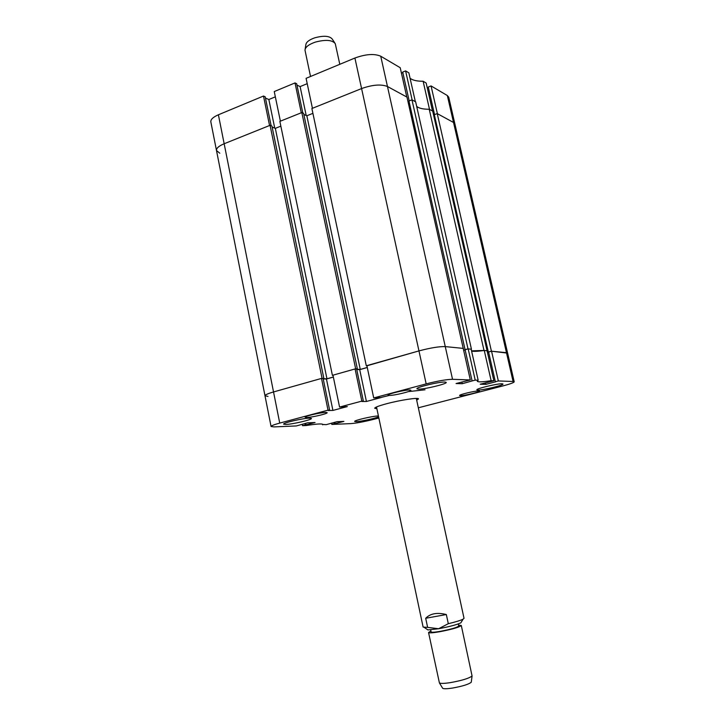 <?xml version="1.0" encoding="UTF-8"?>
<svg xmlns="http://www.w3.org/2000/svg" width="725" height="725" viewBox="0 0 725 725"><rect width="100%" height="100%" fill="white"/><g stroke="black" fill="none" stroke-linecap="round" stroke-linejoin="round"><path stroke-width="1.09" d="M405.601 70.905L408.846 72.817L415.362 101.69L412.144 99.941L405.601 70.905L402.701 72.065L409.19 100.92M423.119 81.245L426.164 83.04L432.526 111.034L429.517 109.393L423.119 81.245C416.975 81.282 412.625 80.294 410.078 78.273M428.384 87.535L427.279 87.97M437.229 113.598L491.414 351.19L488.351 352.024L434.329 114.695L437.229 113.598L453.533 122.471L454.901 124.02L453.533 122.471L437.392 113.689L431.067 85.931L428.267 87.027L434.547 114.613M431.067 85.931L447.343 95.546L448.739 97.222L507.618 353.138L491.559 351.208L488.587 352.015L495.356 381.74L495.873 381.758L485.85 384.368L480.24 384.214L493.897 380.797L487.064 350.755L484.273 350.483L491.133 380.697L493.897 380.797M219.811 153.229L216.494 150.528C216.258 148.253 218.805 145.997 224.161 143.749C218.805 145.997 216.258 148.253 216.494 150.528L210.839 121.9C210.567 119.48 213.087 117.106 218.397 114.786L224.161 143.749L269.555 125.516L263.492 96.035L218.397 114.786M263.492 96.035L265.187 96.769L271.141 125.733M265.45 98.056L268.848 99.515L275.346 96.833M295.021 82.931L274.249 91.558L280.385 121.175L301.283 112.774L295.021 82.931L296.661 83.701L302.814 112.991M296.951 85.097L300.114 86.592L307.21 83.665M354.906 58.027L306.086 78.327L312.43 108.306L361.585 88.568C372.487 84.716 381.123 84.037 387.467 86.502C381.123 84.037 372.487 84.716 361.585 88.568L354.906 58.027C365.744 54.094 374.354 53.487 380.743 56.215L400.218 67.715L406.798 97.023L387.467 86.502L406.979 97.123L463.239 348.453M402.828 72.627L401.442 73.189M274.739 128.117L268.848 99.515M306.204 115.502L300.114 86.592M502.09 383.779C497.631 383.462 475.817 388.7 476.86 389.833L477.847 390.077C482.542 390.313 503.866 385.192 502.978 384.023L502.09 383.779M378.423 415.969L378.051 415.978C372.795 416.014 353.746 420.464 354.652 421.442L356.165 421.651C360.651 421.551 375.305 418.388 378.604 416.812M309.475 418.144C303.023 418.207 282.605 422.965 283.602 424.161L285.741 424.46C292.42 424.315 312.312 419.666 311.442 418.443L309.475 418.144M444.96 382.048C439.359 381.676 415.742 387.358 416.92 388.79L418.343 389.144C424.225 389.416 447.243 383.869 446.237 382.401L444.96 382.048M409.752 389.978C405.139 389.76 387.25 394.047 388.129 395.143L389.361 395.424C394.146 395.569 411.673 391.373 410.894 390.249L409.752 389.978M478.772 390.938C475.201 390.757 458.825 394.672 459.596 395.515L460.402 395.696C464.118 395.832 480.204 391.98 479.524 391.119L478.772 390.938M325.679 412.425C320.658 412.425 304.31 416.259 305.107 417.237L306.693 417.491C311.859 417.437 327.872 413.676 327.156 412.679L325.679 412.425M416.685 400.191L418.479 398.886C418.814 397.264 400.327 400.046 386.642 403.725C378.84 405.828 374.861 407.341 374.707 408.266L376.891 408.719M302.243 424.225L302.542 425.684L306.267 425.521C316.635 423.88 322.154 423.527 322.824 424.46L326.168 424.669L337.025 421.687L343.895 421.415L331.814 424.433L350.583 423.627C356.183 423.201 363.542 421.859 372.641 419.603L378.849 417.999M418.334 407.794L503.096 385.872C510.237 383.987 513.934 382.628 514.206 381.803L513.092 381.486L506.467 352.685L507.618 353.138L514.206 381.803M495.356 381.74L498.347 380.951L513.092 381.486M478.165 380.226L471.159 349.178L468.178 348.879L465.097 349.74L472.102 380.942L475.21 380.118L478.165 380.226L477.295 381.232C477.893 382.202 482.506 382.021 491.133 380.697M472.102 380.942L462.251 383.706L456.061 383.534L470.308 379.945L463.221 348.39L445.268 346.604L463.393 348.408M380.743 56.215L445.268 346.604C439.223 346.432 430.46 347.864 418.959 350.909C430.46 347.864 439.223 346.432 445.268 346.604L452.536 379.302L470.308 379.945M452.536 379.302C446.537 379.42 437.746 380.951 426.173 383.888L418.959 350.909L366.877 365.608L373.71 397.934L426.173 383.888M373.71 397.934L381.25 397.517L366.424 401.478L361.857 401.505L363.37 401.106L361.838 401.115L355.078 368.934L332.965 375.178L339.563 407.069L361.838 401.115M339.563 407.069L347.311 406.58L332.911 410.432L328.153 410.522L329.63 410.132L328.026 410.16L321.51 378.414L273.533 391.953L322.054 378.26L323.123 378.513M323.83 378.314L271.92 126.041L270.072 125.307L224.161 143.749L273.533 391.953C267.878 393.593 265.024 394.853 264.987 395.75C265.024 394.853 267.878 393.593 273.533 391.953L279.732 423.092L328.026 410.16M279.732 423.092C274.032 424.642 271.141 425.783 271.068 426.499L274.032 426.898L296.353 425.947L307.536 422.829L315.067 422.53L302.542 425.684M322.543 424.197L322.67 424.823M321.51 378.414L323.114 378.459L329.63 410.132M323.214 378.921L326.44 379.021L332.911 410.432M333.355 377.072L326.44 379.021M355.078 368.934L356.627 369.007L363.37 401.106M356.736 369.514L359.718 369.65L367.276 367.521M465.142 349.939L463.665 350.347M471.603 351.136C473.869 351.562 478.092 351.344 484.273 350.483M488.632 352.196L487.463 352.522M475.21 380.118L468.178 348.879M498.347 380.951L491.559 351.208M331.542 423.119L331.814 424.433M425.022 389.796L408.347 391.609M389.361 395.406L381.232 397.409M485.505 382.836L485.85 384.368M461.87 382.002L462.251 383.706M359.718 369.65L366.424 401.478M305.615 423.337L305.941 424.941M304.935 423.509L305.234 424.968M334.769 422.276L335.068 423.726M334.153 422.439L334.415 423.753M471.54 350.855L484.01 350.456L429.227 109.239L432.698 111.124L487.073 350.809M416.685 106.394L418.035 107.318C420.572 108.632 424.306 109.276 429.227 109.239M484.01 350.456L487.218 350.773M272.138 127.093L275.328 128.352L280.838 126.15M301.827 112.565L355.649 368.78L332.403 375.342L279.859 121.383L301.827 112.565L303.612 113.336L357.353 368.862L356.637 369.061M303.857 114.487L306.838 115.773L360.271 369.433L367.267 367.457M312.91 113.345L306.838 115.773M366.297 365.772L311.886 108.523L361.585 88.568L418.959 350.909L366.913 365.799M409.072 101.536L408.057 101.935M411.963 99.842L468.015 348.87L471.44 349.205L415.661 101.853L411.963 99.842L408.954 101.011L465.106 349.776M434.438 115.175L433.677 115.456M491.414 351.19L506.467 352.685L447.343 95.546M488.623 352.151L487.454 352.468M468.015 348.87L464.834 349.749M465.124 349.885L463.647 350.293M356.682 369.261L360.271 369.433M355.649 368.78L357.353 368.862M332.403 375.342L333.002 375.36M323.16 378.695L326.957 378.803L333.337 377.009M271.068 426.499L264.987 395.75L267.996 396.421M270.072 125.307L322.054 378.26M275.328 128.352L326.957 378.803M305.162 49.064L305.841 44.859C306.095 42.177 309.086 39.821 314.813 37.8C323.858 35.398 329.694 35.86 332.331 39.177L334.669 42.739M339.798 64.307L335.276 43.663C332.295 39.911 325.616 39.395 315.248 42.132C308.696 44.443 305.27 47.116 304.989 50.161L310.527 76.478M471.323 681.808L471.277 682.198C468.867 684.282 462.577 686.24 452.409 688.079C447.08 688.877 443.836 688.958 442.694 688.324L442.486 687.989M430.913 631.04L428.548 632.49L439.413 682.95C440.7 683.648 444.398 683.53 450.497 682.606C462.124 680.494 469.32 678.274 472.066 675.954L461.29 625.467L458.535 625.122M430.659 629.844L431.103 631.928C431.547 632.499 434.665 632.291 440.465 631.312C451.167 629.228 457.257 627.46 458.735 626.01L458.282 623.926M428.548 632.49C429.064 633.161 432.752 632.916 439.631 631.756C452.327 629.282 459.55 627.188 461.29 625.467M461.408 621.896L460.819 622.866C456.532 624.796 449.128 626.753 438.616 628.738L427.913 629.916L426.971 629.282M376.511 406.961L423.119 627.08L427.623 627.379L425.693 618.271C430.306 613.504 437.184 612.253 446.337 614.546L448.304 623.699C455.635 621.941 460.556 620.437 463.067 619.186L464.027 618.316L416.304 398.433M448.304 623.699L438.616 628.738L427.623 627.379M460.819 622.866L463.076 619.186M446.337 614.546L425.693 618.271M216.494 150.528L264.987 395.75M442.694 688.324L439.413 682.95M427.913 629.916L424.343 627.487M471.277 682.198L472.066 675.954"/></g></svg>
